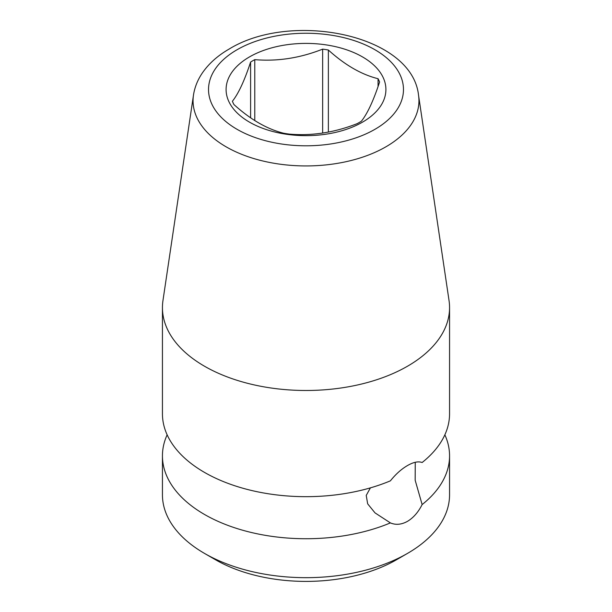 <?xml version="1.0" encoding="UTF-8"?>
<svg xmlns="http://www.w3.org/2000/svg" width="612" height="612" viewBox="0 0 612 612"><rect width="100%" height="100%" fill="white"/><g stroke="black" fill="none" stroke-linecap="round" stroke-linejoin="round"><path stroke-width="0.92" d="M415.257 462.289L415.166 480.229L422.135 504.571A143.56 82.88 0 0 0 449.56 455.848L449.56 494.787A143.56 82.88 180 0 1 407.516 553.393L396.499 559.758A127.977 73.891 180 0 1 215.508 559.758A127.977 73.891 180 0 1 215.5 559.758L204.485 553.401A143.56 82.88 180 0 1 204.485 553.393A143.56 82.88 180 0 1 162.44 494.787L162.44 455.848A143.56 82.88 0 0 0 204.485 514.455A143.56 82.88 0 0 0 390.395 522.9L375.018 512.879L367.667 503.837L366.228 495.414L370.413 487.863M193.469 95.151L162.968 300.523A143.56 82.88 0 0 0 162.44 307.607L162.44 413.788A143.56 82.88 0 0 0 204.485 472.395A143.56 82.88 0 0 0 390.395 480.841C395.78 474.116 401.487 469.014 407.516 465.533C413.421 462.129 418.294 461.119 422.135 462.511A143.56 82.88 0 0 0 449.56 413.788L449.56 307.607A143.56 82.88 0 0 0 449.032 300.523L418.532 95.151C411.899 34.371 291.312 10.848 229.286 48.96C217.704 55.608 208.661 63.717 202.144 73.272C197.554 80.111 194.662 87.401 193.469 95.151A112.945 65.209 0 0 0 258.356 159.847A112.945 65.209 0 0 0 385.866 146.834A112.945 65.209 0 0 0 418.532 95.151M422.135 504.571C418.294 512.183 413.421 517.767 407.516 521.325C401.495 524.66 395.788 525.18 390.395 522.9M407.516 553.393A143.56 82.88 180 0 1 204.485 553.401L215.5 559.758M449.56 455.848A143.56 82.88 0 0 0 444.863 434.818M162.44 307.607A143.56 82.88 0 0 0 204.485 366.213A143.56 82.88 0 0 0 407.516 366.213A143.56 82.88 0 0 0 449.56 307.607M167.137 434.818A143.56 82.88 0 0 0 162.44 455.848M328.369 132.07L328.369 50.023C344.931 65.025 361.493 74.588 378.063 78.711L378.063 86.514M328.369 50.023A75.452 43.559 0 0 0 322.654 49.136L322.654 133.049M378.063 78.711A75.452 43.559 0 0 1 379.593 82.008C373.527 100.506 367.468 113.572 361.401 121.199A75.452 43.559 0 0 1 359.351 122.431A75.452 43.559 0 0 1 357.224 123.616C334.596 132.552 311.967 136.048 289.346 134.112A75.452 43.559 0 0 1 283.631 133.232C267.069 129.101 250.507 119.539 233.937 104.545A75.452 43.559 0 0 1 232.407 101.24C238.473 93.613 244.532 80.555 250.599 62.057A75.452 43.559 0 0 1 252.649 60.825A75.452 43.559 0 0 1 254.776 59.639C277.404 61.575 300.033 58.079 322.654 49.136M249.497 56.908A79.904 46.13 180 0 1 362.503 56.908A79.904 46.13 180 0 1 362.503 122.148A79.904 46.13 180 0 1 249.497 122.148A79.904 46.13 180 0 1 249.497 56.908M254.776 59.639L254.776 120.549M250.599 62.057L250.599 117.779M374.927 129.323A97.476 56.281 0 0 0 374.927 49.733A97.476 56.281 0 0 0 237.073 49.733A97.476 56.281 0 0 0 237.073 129.323A97.476 56.281 0 0 0 374.927 129.323"/></g></svg>
